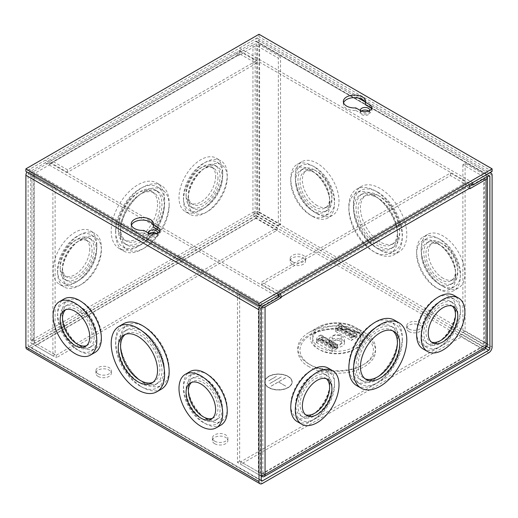 <?xml version="1.0" encoding="UTF-8"?>
<svg xmlns="http://www.w3.org/2000/svg" width="518" height="518" viewBox="0 0 518 518"><rect width="100%" height="100%" fill="white"/><g stroke="black" fill="none" stroke-linecap="round" stroke-linejoin="round"><path stroke-width="0.39" stroke-dasharray="2.59 1.94" d="M408.942 329.014A7.718 4.455 180 0 1 406.682 325.861A7.718 4.455 180 0 1 411.447 321.743A7.718 4.455 180 0 1 419.858 322.708A7.718 4.455 180 0 1 422.118 325.861A7.718 4.455 180 0 1 417.353 329.979A7.718 4.455 180 0 1 408.942 329.014M408.942 331.565A7.718 4.455 180 0 1 406.682 328.418A7.718 4.455 180 0 1 411.447 324.3A7.718 4.455 180 0 1 419.858 325.265A7.718 4.455 180 0 1 422.118 328.418A7.718 4.455 180 0 1 417.353 332.537A7.718 4.455 180 0 1 408.942 331.565M214.692 441.161A7.718 4.455 180 0 1 212.432 438.008A7.718 4.455 180 0 1 217.197 433.89A7.718 4.455 180 0 1 225.608 434.855A7.718 4.455 180 0 1 227.868 438.008A7.718 4.455 180 0 1 223.103 442.126A7.718 4.455 180 0 1 214.692 441.161M214.692 443.719A7.718 4.455 180 0 1 212.432 440.565A7.718 4.455 180 0 1 217.197 436.447A7.718 4.455 180 0 1 225.608 437.412A7.718 4.455 180 0 1 227.868 440.565A7.718 4.455 180 0 1 223.103 444.684A7.718 4.455 180 0 1 214.692 443.719M98.142 373.873A7.718 4.455 180 0 1 95.882 370.72A7.718 4.455 180 0 1 100.647 366.602A7.718 4.455 180 0 1 109.058 367.566A7.718 4.455 180 0 1 111.318 370.72A7.718 4.455 180 0 1 106.553 374.838A7.718 4.455 180 0 1 98.142 373.873M98.142 376.431A7.718 4.455 180 0 1 95.882 373.277A7.718 4.455 180 0 1 100.647 369.159A7.718 4.455 180 0 1 109.058 370.124A7.718 4.455 180 0 1 111.318 373.277A7.718 4.455 180 0 1 106.553 377.395A7.718 4.455 180 0 1 98.142 376.431M292.392 261.719A7.718 4.455 180 0 1 290.132 258.573A7.718 4.455 180 0 1 294.897 254.455A7.718 4.455 180 0 1 303.308 255.419A7.718 4.455 180 0 1 305.568 258.573A7.718 4.455 180 0 1 300.803 262.691A7.718 4.455 180 0 1 292.392 261.719M292.392 264.277A7.718 4.455 180 0 1 290.132 261.13A7.718 4.455 180 0 1 294.897 257.012A7.718 4.455 180 0 1 303.308 257.977A7.718 4.455 180 0 1 305.568 261.13A7.718 4.455 180 0 1 300.803 265.242A7.718 4.455 180 0 1 292.392 264.277M362.658 335.107L353.807 329.998L362.658 335.107A36.713 21.193 0 0 0 310.742 335.114A36.713 21.193 0 0 0 310.742 365.086A36.713 21.193 0 0 0 362.658 365.086A36.713 21.193 0 0 0 362.658 335.114A36.713 21.193 0 0 0 362.658 335.107C349.462 326.975 323.944 326.968 310.742 335.114L319.593 329.998A24.197 13.967 180 0 1 353.807 329.998L353.807 329.998A24.197 13.967 180 0 1 353.807 349.754A24.197 13.967 180 0 1 319.593 349.754A24.197 13.967 180 0 1 319.593 329.998M373.336 194.865A34.641 20.001 -120 0 0 356.015 193.156A34.641 20.001 -120 0 0 350.705 220.914A34.641 20.001 -120 0 0 373.336 251.437A34.641 20.001 -120 0 0 390.656 253.153A34.641 20.001 -120 0 0 395.966 225.395A34.641 20.001 -120 0 0 373.336 194.865M377.881 192.243A34.641 20.001 -120 0 0 360.56 190.527A34.641 20.001 -120 0 0 355.251 218.285A34.641 20.001 -120 0 0 377.881 248.815A34.641 20.001 -120 0 0 395.202 250.531A34.641 20.001 -120 0 0 400.511 222.772A34.641 20.001 -120 0 0 377.881 192.243M436.273 242.418A27.771 16.032 -120 0 0 422.384 241.045A27.771 16.032 -120 0 0 418.13 263.299A27.771 16.032 -120 0 0 436.273 287.775A27.771 16.032 -120 0 0 450.161 289.148A27.771 16.032 -120 0 0 454.415 266.893A27.771 16.032 -120 0 0 436.273 242.418M440.818 239.795A27.771 16.032 -120 0 0 426.929 238.422A27.771 16.032 -120 0 0 422.675 260.677A27.771 16.032 -120 0 0 440.818 285.146A27.771 16.032 -120 0 0 454.707 286.525A27.771 16.032 -120 0 0 458.961 264.271A27.771 16.032 -120 0 0 440.818 239.795M310.399 169.749A27.771 16.032 -120 0 0 296.51 168.369A27.771 16.032 -120 0 0 292.256 190.624A27.771 16.032 -120 0 0 310.399 215.099A27.771 16.032 -120 0 0 324.287 216.479A27.771 16.032 -120 0 0 328.541 194.224A27.771 16.032 -120 0 0 310.399 169.749M314.944 167.12A27.771 16.032 -120 0 0 301.055 165.747A27.771 16.032 -120 0 0 296.801 188.002A27.771 16.032 -120 0 0 314.944 212.477A27.771 16.032 -120 0 0 328.833 213.85A27.771 16.032 -120 0 0 333.087 191.595A27.771 16.032 -120 0 0 314.944 167.12M369.684 110.548A4.668 2.694 180 0 1 366.543 112.73A4.668 2.694 180 0 1 361.758 112.076A4.668 2.694 180 0 1 360.437 110.548M368.641 111.001A4.668 2.694 180 0 1 369.729 112.73A4.668 2.694 180 0 1 366.848 115.223A4.668 2.694 180 0 1 361.758 114.633A4.668 2.694 180 0 1 360.392 112.73A4.668 2.694 180 0 1 361.48 111.001M443.032 286.428A30.905 17.845 -120 0 0 458.482 287.956A30.905 17.845 -120 0 0 463.221 263.196A30.905 17.845 -120 0 0 443.032 235.962A30.905 17.845 -120 0 0 427.583 234.427A30.905 17.845 -120 0 0 422.843 259.194A30.905 17.845 -120 0 0 443.032 286.428M438.487 289.05A30.905 17.845 -120 0 0 453.936 290.585A30.905 17.845 -120 0 0 458.676 265.818A30.905 17.845 -120 0 0 438.487 238.584A30.905 17.845 -120 0 0 423.038 237.056A30.905 17.845 -120 0 0 418.298 261.817A30.905 17.845 -120 0 0 438.487 289.05M317.158 213.753A30.905 17.845 -120 0 0 332.608 215.287A30.905 17.845 -120 0 0 337.347 190.52A30.905 17.845 -120 0 0 317.158 163.287A30.905 17.845 -120 0 0 301.709 161.758A30.905 17.845 -120 0 0 296.969 186.519A30.905 17.845 -120 0 0 317.158 213.753M312.613 216.382A30.905 17.845 -120 0 0 328.062 217.91A30.905 17.845 -120 0 0 332.802 193.143A30.905 17.845 -120 0 0 312.613 165.909A30.905 17.845 -120 0 0 297.164 164.381A30.905 17.845 -120 0 0 292.424 189.148A30.905 17.845 -120 0 0 312.613 216.382M380.095 250.09A37.775 21.808 -120 0 0 398.983 251.962A37.775 21.808 -120 0 0 404.772 221.691A37.775 21.808 -120 0 0 380.095 188.41A37.775 21.808 -120 0 0 361.208 186.538A37.775 21.808 -120 0 0 355.419 216.802A37.775 21.808 -120 0 0 380.095 250.09M375.55 252.713A37.775 21.808 -120 0 0 394.438 254.584A37.775 21.808 -120 0 0 400.226 224.32A37.775 21.808 -120 0 0 375.55 191.032A37.775 21.808 -120 0 0 356.662 189.161A37.775 21.808 -120 0 0 350.874 219.431A37.775 21.808 -120 0 0 375.55 252.713M220.836 425.161A30.905 17.845 60 0 1 205.387 423.633A30.905 17.845 60 0 1 185.198 396.399A30.905 17.845 60 0 1 189.938 371.633M94.962 352.486A30.905 17.845 60 0 1 79.513 350.958A30.905 17.845 60 0 1 59.324 323.724A30.905 17.845 60 0 1 64.064 298.957M161.338 389.167A37.775 21.808 60 0 1 142.45 387.296A37.775 21.808 60 0 1 117.774 354.008A37.775 21.808 60 0 1 123.562 323.744M149.359 233.463A4.668 2.694 0 0 0 148.271 235.198A4.668 2.694 0 0 0 149.637 237.102A4.668 2.694 0 0 0 154.727 237.684A4.668 2.694 0 0 0 157.608 235.198A4.668 2.694 0 0 0 156.52 233.463M148.316 233.016A4.668 2.694 0 0 0 149.637 234.544A4.668 2.694 0 0 0 154.422 235.198A4.668 2.694 0 0 0 157.563 233.016M144.664 383.456A34.641 20.001 60 0 1 122.034 352.933A34.641 20.001 60 0 1 127.344 325.174A34.641 20.001 60 0 1 144.664 326.89A34.641 20.001 60 0 1 167.295 357.414A34.641 20.001 60 0 1 161.985 385.172A34.641 20.001 60 0 1 144.664 383.456M140.119 386.085A34.641 20.001 60 0 1 117.489 355.555A34.641 20.001 60 0 1 122.798 327.797A34.641 20.001 60 0 1 140.119 329.513A34.641 20.001 60 0 1 162.749 360.042A34.641 20.001 60 0 1 157.44 387.801A34.641 20.001 60 0 1 140.119 386.085M207.601 419.794A27.771 16.032 60 0 1 189.459 395.318A27.771 16.032 60 0 1 193.713 373.064A27.771 16.032 60 0 1 207.601 374.443A27.771 16.032 60 0 1 225.744 398.918A27.771 16.032 60 0 1 221.49 421.173A27.771 16.032 60 0 1 207.601 419.794M203.056 422.423A27.771 16.032 60 0 1 184.913 397.947A27.771 16.032 60 0 1 189.167 375.692A27.771 16.032 60 0 1 203.056 377.065A27.771 16.032 60 0 1 221.199 401.541A27.771 16.032 60 0 1 216.945 423.795A27.771 16.032 60 0 1 203.056 422.423M81.727 347.125A27.771 16.032 60 0 1 63.584 322.649A27.771 16.032 60 0 1 67.839 300.395A27.771 16.032 60 0 1 81.727 301.767A27.771 16.032 60 0 1 99.87 326.243A27.771 16.032 60 0 1 95.616 348.497A27.771 16.032 60 0 1 81.727 347.125M77.182 349.747A27.771 16.032 60 0 1 59.039 325.272A27.771 16.032 60 0 1 63.293 303.017A27.771 16.032 60 0 1 77.182 304.396A27.771 16.032 60 0 1 95.325 328.865A27.771 16.032 60 0 1 91.071 351.12A27.771 16.032 60 0 1 77.182 349.747M268.712 387.542A13.733 7.932 180 0 1 264.692 381.934A13.733 7.932 180 0 1 273.167 374.605A13.733 7.932 180 0 1 288.137 376.327A13.733 7.932 180 0 1 292.158 381.934A13.733 7.932 180 0 1 283.683 389.264A13.733 7.932 180 0 1 268.712 387.542M288.137 376.463A13.733 7.932 0 0 0 273.167 374.741A13.733 7.932 0 0 0 264.692 382.07A13.733 7.932 0 0 0 268.712 387.678A13.733 7.932 0 0 0 283.683 389.394A13.733 7.932 0 0 0 292.158 382.07A13.733 7.932 0 0 0 288.137 376.463M364.225 332.401L364.225 332.401A38.928 22.475 180 0 1 364.225 364.18A38.928 22.475 180 0 1 309.175 364.18A38.928 22.475 180 0 1 309.175 332.401A38.928 22.475 180 0 1 364.225 332.401L355.374 327.285A26.412 15.249 180 0 1 355.374 348.854A26.412 15.249 180 0 1 318.026 348.854A26.412 15.249 180 0 1 318.026 327.285A26.412 15.249 180 0 1 355.374 327.285L364.225 332.401M331.183 346.115A7.802 4.507 0 0 0 339.685 347.092A7.802 4.507 0 0 0 344.502 342.929A7.802 4.507 0 0 0 342.217 339.743A7.802 4.507 0 0 0 333.715 338.766A7.802 4.507 0 0 0 328.898 342.929A7.802 4.507 0 0 0 331.183 346.115M331.183 343.065A7.802 4.507 0 0 0 339.685 344.043A7.802 4.507 0 0 0 344.502 339.879A7.802 4.507 0 0 0 342.217 336.694A7.802 4.507 0 0 0 333.715 335.716A7.802 4.507 0 0 0 328.898 339.879A7.802 4.507 0 0 0 331.183 343.065M375.55 196.639A30.905 17.845 60 0 1 395.739 223.873A30.905 17.845 60 0 1 390.999 248.64A30.905 17.845 60 0 1 375.55 247.105A30.905 17.845 60 0 1 355.361 219.872A30.905 17.845 60 0 1 360.101 195.111A30.905 17.845 60 0 1 375.55 196.639M377.881 195.292A30.905 17.845 60 0 1 398.07 222.526A30.905 17.845 60 0 1 393.33 247.293A30.905 17.845 60 0 1 377.881 245.765A30.905 17.845 60 0 1 357.692 218.531A30.905 17.845 60 0 1 362.432 193.764A30.905 17.845 60 0 1 377.881 195.292M438.487 244.192A24.035 13.876 60 0 1 454.189 265.371A24.035 13.876 60 0 1 450.505 284.635A24.035 13.876 60 0 1 438.487 283.443A24.035 13.876 60 0 1 422.785 262.263A24.035 13.876 60 0 1 426.469 243A24.035 13.876 60 0 1 438.487 244.192M440.818 242.845A24.035 13.876 60 0 1 456.52 264.025A24.035 13.876 60 0 1 452.836 283.288A24.035 13.876 60 0 1 440.818 282.096A24.035 13.876 60 0 1 425.116 260.917A24.035 13.876 60 0 1 428.8 241.653A24.035 13.876 60 0 1 440.818 242.845M312.613 171.516A24.035 13.876 60 0 1 328.315 192.702A24.035 13.876 60 0 1 324.631 211.959A24.035 13.876 60 0 1 312.613 210.774A24.035 13.876 60 0 1 296.911 189.588A24.035 13.876 60 0 1 300.595 170.331A24.035 13.876 60 0 1 312.613 171.516M314.944 170.176A24.035 13.876 60 0 1 330.646 191.356A24.035 13.876 60 0 1 326.962 210.619A24.035 13.876 60 0 1 314.944 209.427A24.035 13.876 60 0 1 299.242 188.241A24.035 13.876 60 0 1 302.926 168.985A24.035 13.876 60 0 1 314.944 170.176M443.032 278.263A20.908 12.069 60 0 1 429.377 259.842A20.908 12.069 60 0 1 432.582 243.091A20.908 12.069 60 0 1 443.032 244.127A20.908 12.069 60 0 1 456.688 262.548A20.908 12.069 60 0 1 453.483 279.299A20.908 12.069 60 0 1 443.032 278.263M440.701 279.61A20.908 12.069 60 0 1 427.046 261.189A20.908 12.069 60 0 1 430.251 244.438A20.908 12.069 60 0 1 440.701 245.467A20.908 12.069 60 0 1 454.357 263.895A20.908 12.069 60 0 1 451.152 280.646A20.908 12.069 60 0 1 440.701 279.61M317.158 205.588A20.908 12.069 60 0 1 303.503 187.166A20.908 12.069 60 0 1 306.708 170.416A20.908 12.069 60 0 1 317.158 171.452A20.908 12.069 60 0 1 330.814 189.873A20.908 12.069 60 0 1 327.609 206.624A20.908 12.069 60 0 1 317.158 205.588M314.827 206.935A20.908 12.069 60 0 1 301.172 188.513A20.908 12.069 60 0 1 304.377 171.762A20.908 12.069 60 0 1 314.827 172.798A20.908 12.069 60 0 1 328.483 191.22A20.908 12.069 60 0 1 325.278 207.971A20.908 12.069 60 0 1 314.827 206.935M380.095 241.925A27.771 16.032 60 0 1 361.952 217.45A27.771 16.032 60 0 1 366.207 195.195A27.771 16.032 60 0 1 380.095 196.575A27.771 16.032 60 0 1 398.238 221.05A27.771 16.032 60 0 1 393.984 243.305A27.771 16.032 60 0 1 380.095 241.925M377.764 243.272A27.771 16.032 60 0 1 359.621 218.797A27.771 16.032 60 0 1 363.876 196.542A27.771 16.032 60 0 1 377.764 197.921A27.771 16.032 60 0 1 395.907 222.39A27.771 16.032 60 0 1 391.653 244.645A27.771 16.032 60 0 1 377.764 243.272M212.393 418.343A20.908 12.069 -120 0 0 213.623 417.78A20.908 12.069 -120 0 0 216.828 401.029A20.908 12.069 -120 0 0 203.173 382.608A20.908 12.069 -120 0 0 192.722 381.572A20.908 12.069 -120 0 0 191.621 382.355M86.519 345.668A20.908 12.069 -120 0 0 87.749 345.105A20.908 12.069 -120 0 0 90.954 328.354A20.908 12.069 -120 0 0 77.299 309.932A20.908 12.069 -120 0 0 66.848 308.896A20.908 12.069 -120 0 0 65.747 309.686M152.907 382.375A27.771 16.032 -120 0 0 154.124 381.785A27.771 16.032 -120 0 0 158.378 359.531A27.771 16.032 -120 0 0 140.236 335.055A27.771 16.032 -120 0 0 126.347 333.676A27.771 16.032 -120 0 0 125.233 334.44M142.45 381.688A30.905 17.845 -120 0 0 157.899 383.216A30.905 17.845 -120 0 0 162.639 358.456A30.905 17.845 -120 0 0 142.45 331.222A30.905 17.845 -120 0 0 127.001 329.688A30.905 17.845 -120 0 0 122.261 354.454A30.905 17.845 -120 0 0 142.45 381.688M140.119 383.035A30.905 17.845 -120 0 0 155.568 384.563A30.905 17.845 -120 0 0 160.308 359.796A30.905 17.845 -120 0 0 140.119 332.562A30.905 17.845 -120 0 0 124.67 331.034A30.905 17.845 -120 0 0 119.93 355.801A30.905 17.845 -120 0 0 140.119 383.035M205.387 418.026A24.035 13.876 -120 0 0 217.405 419.211A24.035 13.876 -120 0 0 221.089 399.954A24.035 13.876 -120 0 0 205.387 378.768A24.035 13.876 -120 0 0 193.369 377.583A24.035 13.876 -120 0 0 189.685 396.84A24.035 13.876 -120 0 0 205.387 418.026M203.056 419.366A24.035 13.876 -120 0 0 215.074 420.558A24.035 13.876 -120 0 0 218.758 401.301A24.035 13.876 -120 0 0 203.056 380.115A24.035 13.876 -120 0 0 191.038 378.923A24.035 13.876 -120 0 0 187.354 398.187A24.035 13.876 -120 0 0 203.056 419.366M79.513 345.351A24.035 13.876 -120 0 0 91.531 346.542A24.035 13.876 -120 0 0 95.215 327.279A24.035 13.876 -120 0 0 79.513 306.099A24.035 13.876 -120 0 0 67.495 304.908A24.035 13.876 -120 0 0 63.811 324.171A24.035 13.876 -120 0 0 79.513 345.351M77.182 346.697A24.035 13.876 -120 0 0 89.2 347.889A24.035 13.876 -120 0 0 92.884 328.626A24.035 13.876 -120 0 0 77.182 307.446A24.035 13.876 -120 0 0 65.164 306.255A24.035 13.876 -120 0 0 61.48 325.518A24.035 13.876 -120 0 0 77.182 346.697M268.868 387.587A13.513 7.802 0 0 0 283.599 389.277A13.513 7.802 0 0 0 291.938 382.07A13.513 7.802 0 0 0 287.982 376.554A13.513 7.802 0 0 0 273.251 374.857A13.513 7.802 0 0 0 264.912 382.07A13.513 7.802 0 0 0 268.868 387.587M287.982 376.418A13.513 7.802 180 0 1 291.938 381.934A13.513 7.802 180 0 1 283.599 389.141A13.513 7.802 180 0 1 268.868 387.451A13.513 7.802 180 0 1 264.912 381.934A13.513 7.802 180 0 1 273.251 374.728A13.513 7.802 180 0 1 287.982 376.418M340.002 335.418A4.668 2.694 0 0 0 334.913 334.829A4.668 2.694 0 0 0 332.032 337.322A4.668 2.694 0 0 0 333.398 339.225A4.668 2.694 0 0 0 338.487 339.814A4.668 2.694 0 0 0 341.368 337.322A4.668 2.694 0 0 0 340.002 335.418M340.002 341.025A4.668 2.694 0 0 0 334.913 340.436A4.668 2.694 0 0 0 332.032 342.929A4.668 2.694 0 0 0 333.398 344.833A4.668 2.694 0 0 0 338.487 345.422A4.668 2.694 0 0 0 341.368 342.929A4.668 2.694 0 0 0 340.002 341.025M488.759 352.777L255.659 218.195L29.241 348.918L262.341 483.495M485.677 348.439L255.659 215.637A1.593 0.919 120 0 0 256.786 213.688L256.786 41.964A1.593 0.919 120 0 0 256.455 41.233A1.593 0.919 120 0 0 255.659 41.31L239.575 50.596L239.575 48.038L472.675 182.621M255.659 218.195A4.727 2.726 120 0 0 259 212.412L259 40.682A4.727 2.726 120 0 0 258.022 38.52A4.727 2.726 120 0 0 255.659 38.753L239.575 48.038M26.878 349.151A4.727 2.726 120 0 0 29.241 348.918M262.341 306.611L29.241 172.034L45.325 162.749L45.325 160.191L29.241 169.477A4.727 2.726 120 0 0 26.878 171.97M29.241 172.034A1.593 0.919 120 0 0 28.114 173.983L28.114 345.713A1.593 0.919 120 0 0 28.445 346.438A1.593 0.919 120 0 0 29.241 346.361L261.214 480.29L28.114 345.713M255.659 215.637L29.241 346.361M239.575 50.596L470.461 183.896M45.325 160.191L278.425 294.768M45.325 162.749L278.425 297.326M337.775 328.386A3.134 1.807 120 0 1 335.638 331.52L335.638 328.962L341.446 325.602L341.446 328.159L335.638 331.52L335.638 328.962L351.185 337.937L351.185 340.494L356.993 337.134L356.993 334.583L351.185 337.937L351.185 340.494A3.134 1.807 -60 0 0 353.315 337.36L353.503 336.46L337.963 327.486L337.775 328.386L353.315 337.36M316.407 340.067L316.595 339.16A3.134 1.807 -60 0 1 318.732 336.033L319.897 335.36L335.437 344.328A3.134 1.807 -60 0 1 337.004 344.179A3.134 1.807 -60 0 1 337.574 344.988L337.762 348.238L337.762 345.681L331.954 349.041L316.407 340.067L316.407 342.625L316.407 340.061L322.215 336.706L322.215 339.264L316.407 342.625A3.134 1.807 120 0 0 318.544 339.491L318.732 338.591L334.272 347.559L334.084 348.465A3.134 1.807 -60 0 1 331.947 351.592L337.762 348.238A3.134 1.807 -60 0 1 336.195 348.394A3.134 1.807 -60 0 1 335.625 347.578L335.437 346.885L334.272 347.559M335.638 328.962L335.826 328.056A3.134 1.807 -60 0 1 337.963 324.928L339.128 324.255L354.668 333.229A3.134 1.807 -60 0 1 356.235 333.074A3.134 1.807 -60 0 1 356.805 333.89L356.993 337.134A3.134 1.807 -60 0 1 355.426 337.289A3.134 1.807 -60 0 1 354.856 336.473L339.316 327.505A3.134 1.807 120 0 0 339.886 328.315A3.134 1.807 120 0 0 341.453 328.166L341.446 325.602L356.993 334.583M335.625 347.578L320.085 338.604A3.134 1.807 120 0 0 320.655 339.42A3.134 1.807 120 0 0 322.222 339.264L322.222 336.706L337.762 345.681M331.954 349.041L331.954 351.592L332.135 348.135A3.134 1.807 -60 0 1 334.272 345.001L318.732 336.033M339.128 324.255A3.134 1.807 -60 0 1 340.695 324.1A3.134 1.807 -60 0 1 341.265 324.916L341.453 325.608M339.316 327.505L339.128 326.813L337.963 327.486M354.668 333.229L353.503 333.903L337.963 324.928M351.178 337.937L351.366 337.03A3.134 1.807 -60 0 1 353.503 333.903M354.856 336.473L354.668 335.787L353.503 336.46M354.668 335.787L339.128 326.813M319.897 335.36A3.134 1.807 -60 0 1 321.464 335.204A3.134 1.807 -60 0 1 322.034 336.02L322.222 336.706M320.085 338.604L319.897 337.917L318.732 338.591M335.437 344.328L334.272 345.001M335.437 346.885L319.897 337.917M276.444 376.308L268.674 380.788M281.209 376.916L269.736 383.54M285.671 377.706L271.102 386.117M278.425 381.98L285.709 386.182M268.751 380.834L276.521 376.346M269.813 383.585L281.287 376.962M271.179 386.163L285.748 377.751M285.787 386.143L278.503 381.934M227.24 177.499A27.771 16.032 -60 0 1 215.119 205.445A27.771 16.032 -60 0 1 193.713 212.885A27.771 16.032 -60 0 1 187.963 200.175A27.771 16.032 -60 0 1 200.084 172.222A27.771 16.032 -60 0 1 221.49 164.782A27.771 16.032 -60 0 1 227.24 177.499M183.417 197.552A27.771 16.032 120 0 0 189.167 210.263A27.771 16.032 120 0 0 210.573 202.823A27.771 16.032 120 0 0 222.695 174.87A27.771 16.032 120 0 0 216.945 162.16A27.771 16.032 120 0 0 195.539 169.6A27.771 16.032 120 0 0 183.417 197.552M101.366 250.168A27.771 16.032 -60 0 1 89.245 278.121A27.771 16.032 -60 0 1 67.839 285.56A27.771 16.032 -60 0 1 62.089 272.844A27.771 16.032 -60 0 1 74.21 244.897A27.771 16.032 -60 0 1 95.616 237.458A27.771 16.032 -60 0 1 101.366 250.168M57.543 270.221A27.771 16.032 120 0 0 63.293 282.938A27.771 16.032 120 0 0 84.699 275.498A27.771 16.032 120 0 0 96.821 247.546A27.771 16.032 120 0 0 91.071 234.829A27.771 16.032 120 0 0 69.665 242.269A27.771 16.032 120 0 0 57.543 270.221M169.159 205.419A34.641 20.001 -60 0 1 154.04 240.281A34.641 20.001 -60 0 1 127.344 249.566A34.641 20.001 -60 0 1 120.17 233.709A34.641 20.001 -60 0 1 135.289 198.847A34.641 20.001 -60 0 1 161.985 189.562A34.641 20.001 -60 0 1 169.159 205.419M115.624 231.08A34.641 20.001 120 0 0 122.798 246.937A34.641 20.001 120 0 0 149.495 237.658A34.641 20.001 120 0 0 164.614 202.797A34.641 20.001 120 0 0 157.44 186.94A34.641 20.001 120 0 0 130.743 196.218A34.641 20.001 120 0 0 115.624 231.08M188.39 197.371A24.035 13.876 -60 0 1 198.88 173.18A24.035 13.876 -60 0 1 217.405 166.738A24.035 13.876 -60 0 1 222.384 177.745A24.035 13.876 -60 0 1 211.894 201.936A24.035 13.876 -60 0 1 193.369 208.372A24.035 13.876 -60 0 1 188.39 197.371M186.059 196.024A24.035 13.876 -60 0 1 196.549 171.834A24.035 13.876 -60 0 1 215.074 165.391A24.035 13.876 -60 0 1 220.053 176.398A24.035 13.876 -60 0 1 209.563 200.589A24.035 13.876 -60 0 1 191.038 207.025A24.035 13.876 -60 0 1 186.059 196.024M62.516 270.04A24.035 13.876 -60 0 1 73.006 245.849A24.035 13.876 -60 0 1 91.531 239.413A24.035 13.876 -60 0 1 96.51 250.414A24.035 13.876 -60 0 1 86.02 274.605A24.035 13.876 -60 0 1 67.495 281.047A24.035 13.876 -60 0 1 62.516 270.04M60.185 268.7A24.035 13.876 -60 0 1 70.675 244.509A24.035 13.876 -60 0 1 89.2 238.066A24.035 13.876 -60 0 1 94.179 249.067A24.035 13.876 -60 0 1 83.689 273.258A24.035 13.876 -60 0 1 65.164 279.701A24.035 13.876 -60 0 1 60.185 268.7M153.205 234.045A30.905 17.845 -60 0 1 127.001 245.053A30.905 17.845 -60 0 1 120.597 230.905A30.905 17.845 -60 0 1 134.084 199.799A30.905 17.845 -60 0 1 157.899 191.518A30.905 17.845 -60 0 1 164.303 205.665A30.905 17.845 -60 0 1 154.319 232.621M118.266 229.558A30.905 17.845 -60 0 1 131.753 198.452A30.905 17.845 -60 0 1 155.568 190.177A30.905 17.845 -60 0 1 161.972 204.325A30.905 17.845 -60 0 1 148.485 235.425A30.905 17.845 -60 0 1 124.67 243.706A30.905 17.845 -60 0 1 118.266 229.558M164.614 200.239A37.775 21.808 120 0 0 156.792 182.951A37.775 21.808 120 0 0 127.681 193.072A37.775 21.808 120 0 0 111.195 231.08A37.775 21.808 120 0 0 119.017 248.375A37.775 21.808 120 0 0 148.129 238.254A37.775 21.808 120 0 0 164.614 200.239M115.741 233.709A37.775 21.808 -60 0 1 132.226 195.694A37.775 21.808 -60 0 1 161.338 185.573A37.775 21.808 -60 0 1 169.159 202.862A37.775 21.808 -60 0 1 152.674 240.876A37.775 21.808 -60 0 1 123.562 250.997A37.775 21.808 -60 0 1 115.741 233.709M96.821 244.988A30.905 17.845 120 0 0 90.417 230.84A30.905 17.845 120 0 0 66.602 239.122A30.905 17.845 120 0 0 53.114 270.221A30.905 17.845 120 0 0 59.518 284.369A30.905 17.845 120 0 0 83.333 276.088A30.905 17.845 120 0 0 96.821 244.988M57.66 272.844A30.905 17.845 -60 0 1 71.147 241.744A30.905 17.845 -60 0 1 94.962 233.463A30.905 17.845 -60 0 1 101.366 247.61A30.905 17.845 -60 0 1 87.879 278.716A30.905 17.845 -60 0 1 64.064 286.991A30.905 17.845 -60 0 1 57.66 272.844M222.695 172.313A30.905 17.845 120 0 0 216.291 158.165A30.905 17.845 120 0 0 192.476 166.446A30.905 17.845 120 0 0 178.988 197.552A30.905 17.845 120 0 0 185.392 211.694A30.905 17.845 120 0 0 209.207 203.419A30.905 17.845 120 0 0 222.695 172.313M183.534 200.175A30.905 17.845 -60 0 1 197.021 169.069A30.905 17.845 -60 0 1 220.836 160.794A30.905 17.845 -60 0 1 227.24 174.942A30.905 17.845 -60 0 1 213.753 206.041A30.905 17.845 -60 0 1 189.938 214.322A30.905 17.845 -60 0 1 183.534 200.175M157.543 204.325A27.771 16.032 -60 0 1 145.422 232.271A27.771 16.032 -60 0 1 124.016 239.711A27.771 16.032 -60 0 1 118.266 227.001A27.771 16.032 -60 0 1 130.387 199.048A27.771 16.032 -60 0 1 151.793 191.608A27.771 16.032 -60 0 1 157.543 204.325M159.874 205.665A27.771 16.032 -60 0 1 147.753 233.618A27.771 16.032 -60 0 1 126.347 241.058A27.771 16.032 -60 0 1 120.597 228.347A27.771 16.032 -60 0 1 132.718 200.395A27.771 16.032 -60 0 1 154.124 192.955A27.771 16.032 -60 0 1 159.874 205.665M89.75 249.067A20.908 12.069 -60 0 1 80.627 270.111A20.908 12.069 -60 0 1 64.517 275.712A20.908 12.069 -60 0 1 60.185 266.142A20.908 12.069 -60 0 1 69.308 245.098A20.908 12.069 -60 0 1 85.418 239.497A20.908 12.069 -60 0 1 89.75 249.067M92.081 250.414A20.908 12.069 -60 0 1 82.958 271.458A20.908 12.069 -60 0 1 66.848 277.052A20.908 12.069 -60 0 1 62.516 267.482A20.908 12.069 -60 0 1 71.639 246.445A20.908 12.069 -60 0 1 87.749 240.844A20.908 12.069 -60 0 1 92.081 250.414M215.624 176.398A20.908 12.069 -60 0 1 206.501 197.436A20.908 12.069 -60 0 1 190.391 203.037A20.908 12.069 -60 0 1 186.059 193.467A20.908 12.069 -60 0 1 195.182 172.429A20.908 12.069 -60 0 1 211.292 166.828A20.908 12.069 -60 0 1 215.624 176.398M217.955 177.745A20.908 12.069 -60 0 1 208.832 198.782A20.908 12.069 -60 0 1 192.722 204.383A20.908 12.069 -60 0 1 188.39 194.813A20.908 12.069 -60 0 1 197.513 173.776A20.908 12.069 -60 0 1 213.623 168.175A20.908 12.069 -60 0 1 217.955 177.745M255.154 46.089A1.593 0.919 180 0 1 257.407 46.089L257.407 213.597A1.593 0.919 0 0 0 255.154 213.597L255.154 46.089L239.031 55.4L236.817 54.118L236.817 53.49L48.083 162.458L48.083 163.086L50.298 164.361L50.298 163.733A1.593 0.919 60 0 1 50.628 163.008A1.593 0.919 60 0 1 51.424 163.086L240.158 54.118A1.593 0.919 -120 0 0 239.361 54.04A1.593 0.919 -120 0 0 239.031 54.772L239.031 55.4M50.298 164.361L34.175 173.672L34.175 341.181A1.593 0.919 -120 0 0 35.302 343.13L56.242 355.219L56.242 357.776L35.302 345.687A4.727 2.726 60 0 1 31.961 339.899A4.727 2.726 0 0 0 30.575 341.828A4.727 2.726 0 0 0 31.961 343.758L31.961 176.249L52.901 188.338L55.115 187.063L34.175 174.974A1.593 0.919 180 0 1 33.709 174.32A1.593 0.919 180 0 1 34.175 173.672M257.407 46.089L278.347 58.178L280.562 56.902L259.622 44.813A4.727 2.726 0 0 0 252.939 44.813L236.817 54.118M56.242 355.219L277.221 227.642L256.281 215.553A1.593 0.919 60 0 1 255.154 213.597L252.939 212.322A4.727 2.726 -120 0 0 256.281 218.104L277.221 230.199L56.242 357.776M48.083 163.086L31.961 172.39L31.961 339.899L34.175 341.181A1.593 0.919 0 0 0 33.709 341.828A1.593 0.919 0 0 0 34.175 342.482L34.175 174.974M31.961 172.39A4.727 2.726 0 0 0 30.575 174.32A4.727 2.726 0 0 0 31.961 176.249M259.622 44.813L259.622 212.322A4.727 2.726 0 0 0 252.939 212.322L252.939 44.813M259.622 212.322L280.562 224.411L280.562 56.902M257.407 213.597L278.347 225.686L278.347 58.178M55.115 187.063L55.115 354.571L34.175 342.482M52.901 188.338L52.901 355.847L31.961 343.758M240.158 54.118L256.242 63.403L67.508 172.371L51.424 163.086M280.562 224.411L278.347 225.686M48.083 162.458A4.727 2.726 60 0 1 49.061 160.295A4.727 2.726 60 0 1 51.424 160.528L240.158 51.56A4.727 2.726 -120 0 0 237.794 51.327A4.727 2.726 -120 0 0 236.817 53.49M277.221 227.642L277.221 230.199M55.115 354.571L52.901 355.847M67.508 172.371L67.508 169.813L256.242 60.846L256.242 63.403M240.158 51.56L256.242 60.846M67.508 169.813L51.424 160.528M290.76 404.869A27.771 16.032 120 0 0 296.51 417.579A27.771 16.032 120 0 0 317.916 410.139A27.771 16.032 120 0 0 330.037 382.193A27.771 16.032 120 0 0 324.287 369.476A27.771 16.032 120 0 0 302.881 376.916A27.771 16.032 120 0 0 290.76 404.869M334.583 384.816A27.771 16.032 -60 0 1 322.461 412.768A27.771 16.032 -60 0 1 301.055 420.208A27.771 16.032 -60 0 1 295.305 407.491A27.771 16.032 -60 0 1 307.427 379.545A27.771 16.032 -60 0 1 328.833 372.099A27.771 16.032 -60 0 1 334.583 384.816M416.634 332.193A27.771 16.032 120 0 0 422.384 344.91A27.771 16.032 120 0 0 443.79 337.471A27.771 16.032 120 0 0 455.911 309.518A27.771 16.032 120 0 0 450.161 296.808A27.771 16.032 120 0 0 428.755 304.247A27.771 16.032 120 0 0 416.634 332.193M460.457 312.14A27.771 16.032 -60 0 1 448.335 340.093A27.771 16.032 -60 0 1 426.929 347.533A27.771 16.032 -60 0 1 421.179 334.822A27.771 16.032 -60 0 1 433.301 306.87A27.771 16.032 -60 0 1 454.707 299.43A27.771 16.032 -60 0 1 460.457 312.14M348.841 365.727A34.641 20.001 120 0 0 356.015 381.585A34.641 20.001 120 0 0 382.711 372.306A34.641 20.001 120 0 0 397.83 337.445A34.641 20.001 120 0 0 390.656 321.587A34.641 20.001 120 0 0 363.96 330.866A34.641 20.001 120 0 0 348.841 365.727M402.376 340.067A34.641 20.001 -60 0 1 387.257 374.928A34.641 20.001 -60 0 1 360.56 384.207A34.641 20.001 -60 0 1 353.386 368.35A34.641 20.001 -60 0 1 368.505 333.488A34.641 20.001 -60 0 1 395.202 324.21A34.641 20.001 -60 0 1 402.376 340.067M329.61 384.997A24.035 13.876 120 0 0 324.631 373.99A24.035 13.876 120 0 0 306.106 380.432A24.035 13.876 120 0 0 295.616 404.623A24.035 13.876 120 0 0 300.595 415.624A24.035 13.876 120 0 0 319.12 409.188A24.035 13.876 120 0 0 329.61 384.997M331.941 386.344A24.035 13.876 120 0 0 326.962 375.336A24.035 13.876 120 0 0 308.437 381.779A24.035 13.876 120 0 0 297.947 405.97A24.035 13.876 120 0 0 302.926 416.971A24.035 13.876 120 0 0 321.451 410.528A24.035 13.876 120 0 0 331.941 386.344M455.484 312.322A24.035 13.876 120 0 0 450.505 301.321A24.035 13.876 120 0 0 431.98 307.757A24.035 13.876 120 0 0 421.49 331.947A24.035 13.876 120 0 0 426.469 342.955A24.035 13.876 120 0 0 444.994 336.512A24.035 13.876 120 0 0 455.484 312.322M457.815 313.668A24.035 13.876 120 0 0 452.836 302.667A24.035 13.876 120 0 0 434.311 309.104A24.035 13.876 120 0 0 423.821 333.294A24.035 13.876 120 0 0 428.8 344.295A24.035 13.876 120 0 0 447.325 337.859A24.035 13.876 120 0 0 457.815 313.668M397.403 340.248A30.905 17.845 120 0 0 390.999 326.1A30.905 17.845 120 0 0 367.184 334.382A30.905 17.845 120 0 0 353.697 365.481A30.905 17.845 120 0 0 360.101 379.629A30.905 17.845 120 0 0 383.916 371.348A30.905 17.845 120 0 0 397.403 340.248M399.734 341.595A30.905 17.845 120 0 0 393.33 327.447A30.905 17.845 120 0 0 369.515 335.722A30.905 17.845 120 0 0 356.028 366.828A30.905 17.845 120 0 0 362.432 380.976A30.905 17.845 120 0 0 386.247 372.695A30.905 17.845 120 0 0 399.734 341.595M356.662 385.58A37.775 21.808 120 0 0 385.774 375.459A37.775 21.808 120 0 0 402.259 337.445A37.775 21.808 120 0 0 394.438 320.15M423.038 348.899A30.905 17.845 120 0 0 446.853 340.617A30.905 17.845 120 0 0 460.34 309.518A30.905 17.845 120 0 0 453.936 295.37M297.164 421.574A30.905 17.845 120 0 0 320.979 413.293A30.905 17.845 120 0 0 334.466 382.193A30.905 17.845 120 0 0 328.062 368.045M392.767 330.847A27.771 16.032 120 0 0 391.653 330.089A27.771 16.032 120 0 0 370.247 337.529A27.771 16.032 120 0 0 358.126 365.481A27.771 16.032 120 0 0 363.876 378.198A27.771 16.032 120 0 0 365.093 378.781M452.253 306.093A20.908 12.069 120 0 0 451.152 305.309A20.908 12.069 120 0 0 435.042 310.91A20.908 12.069 120 0 0 425.919 331.947A20.908 12.069 120 0 0 430.251 341.517A20.908 12.069 120 0 0 431.481 342.081M326.379 378.768A20.908 12.069 120 0 0 325.278 377.985A20.908 12.069 120 0 0 309.168 383.585A20.908 12.069 120 0 0 300.045 404.623A20.908 12.069 120 0 0 304.377 414.193A20.908 12.069 120 0 0 305.607 414.75M262.846 305.691A1.593 0.919 180 0 1 260.593 305.691L260.593 473.199A1.593 0.919 0 0 0 262.846 473.199L262.846 305.691L278.425 296.697M469.917 188.701L467.702 187.419L467.702 186.791A1.593 0.919 -120 0 0 466.576 184.842L277.842 293.803A1.593 0.919 60 0 1 278.639 294.645M467.702 187.419L469.619 186.312M472.131 184.861L483.825 178.114L483.825 345.623A1.593 0.919 60 0 1 483.495 346.348A1.593 0.919 60 0 1 482.698 346.27L461.758 334.181L461.758 336.739L482.698 348.828A4.727 2.726 -120 0 0 485.062 349.061M260.593 305.691L239.653 293.602L237.438 294.884L258.378 306.973A4.727 2.726 0 0 0 261.389 307.763M461.758 334.181L240.779 461.765L261.719 473.853A1.593 0.919 -120 0 0 262.516 473.931A1.593 0.919 -120 0 0 262.846 473.199L265.061 474.482M486.039 346.898L483.825 345.623A1.593 0.919 0 0 0 484.291 344.969A1.593 0.919 0 0 0 483.825 344.321L483.825 176.813A1.593 0.919 180 0 1 484.291 177.46A1.593 0.919 180 0 1 483.825 178.114M487.263 176.755A4.727 2.726 0 0 0 486.039 175.531L465.099 163.442L462.885 164.724L483.825 176.813M258.378 306.973L258.378 474.482A4.727 2.726 0 0 0 261.214 475.265M258.378 474.482L237.438 462.393L237.438 294.884M260.593 473.199L239.653 461.111L239.653 293.602M462.885 164.724L462.885 332.232L483.825 344.321M465.099 163.442L465.099 330.95L486.039 343.039L486.039 175.531M487.425 344.969A4.727 2.726 0 0 0 486.039 343.039M277.842 293.803L261.758 284.518L450.492 175.557L466.576 184.842M237.438 462.393L239.653 461.111M468.939 184.777A4.727 2.726 -120 0 0 466.576 182.284L277.842 291.245A4.727 2.726 60 0 1 280.206 293.745M240.779 461.765L240.779 464.322L461.758 336.739M261.214 476.12L240.779 464.322M462.885 332.232L465.099 330.95M450.492 175.557L450.492 172.999L261.758 281.96L261.758 284.518M277.842 291.245L261.758 281.96M450.492 172.999L466.576 182.284M131.442 225.259A11.156 6.436 0 0 0 131.216 226.541A11.156 6.436 0 0 0 134.486 231.093A11.156 6.436 0 0 0 143.732 232.932L143.732 230.374M343.563 102.791A11.156 6.436 0 0 0 343.337 104.073A11.156 6.436 0 0 0 346.607 108.625A11.156 6.436 0 0 0 355.853 110.463L355.853 107.906M259 34.272L259 36.823L25.9 171.406M492.1 171.406L259 36.823M153.445 227.324A11.156 6.436 0 0 0 153.529 226.541A11.156 6.436 0 0 0 153.445 225.751M143.732 232.932L148.083 235.444A6.87 3.963 0 0 0 155.568 236.305A6.87 3.963 0 0 0 159.809 232.64A6.87 3.963 0 0 0 159.44 231.358M365.566 104.856A11.156 6.436 0 0 0 365.65 104.073A11.156 6.436 0 0 0 365.566 103.289M355.853 110.463L360.204 112.976A6.87 3.963 0 0 0 367.689 113.837A6.87 3.963 0 0 0 371.93 110.172A6.87 3.963 0 0 0 371.561 108.897M309.175 366.738C300.019 362.73 289.18 346.937 309.175 334.958C329.921 323.407 357.278 329.668 364.225 334.958C373.381 338.966 384.22 354.759 364.225 366.738C343.479 378.282 316.122 372.028 309.175 366.738M319.593 347.196C313.902 344.71 307.161 334.887 319.593 327.441C332.485 320.266 349.495 324.158 353.807 327.441C359.498 329.934 366.239 339.756 353.807 347.196C340.915 354.377 323.905 350.485 319.593 347.196M259 212.412L492.1 346.989M486.693 346.425L256.786 213.688M256.786 41.964L488.759 175.893L255.659 41.31M488.759 173.336L364.97 101.865M358.314 98.019L255.659 38.753M492.1 175.265L259 40.682M262.341 304.053L29.241 169.477M261.214 308.566L28.114 173.983M356.993 337.134L341.453 328.166M335.638 331.52L351.178 340.488M316.407 342.625L331.947 351.592M337.762 348.238L322.222 339.264M318.544 339.491L334.084 348.465M335.826 328.056L351.366 337.03M356.805 333.89L341.265 324.916M316.595 339.16L332.135 348.135M337.574 344.988L322.034 336.02M239.031 54.772L50.298 163.733M34.175 341.181L255.154 213.597M256.281 215.553L35.302 343.13M31.961 339.899L252.939 212.322M256.281 218.104L35.302 345.687M278.969 295.759L467.702 186.791M483.825 345.623L262.846 473.199M261.719 473.853L482.698 346.27M261.719 476.411L482.698 348.828M148.083 235.444L148.083 232.886M360.204 112.976L360.204 110.418M309.175 332.401L318.026 327.285C328.017 321.302 345.389 321.309 355.374 327.285L355.374 327.285M406.682 328.418L406.682 325.861M212.432 440.565L212.432 438.008M95.882 373.277L95.882 370.72M290.132 261.13L290.132 258.573M360.56 190.527L356.015 193.156M426.929 238.422L422.384 241.045M301.055 165.747L296.51 168.369M360.392 112.73L360.392 110.172M458.482 287.956L453.936 290.585M332.608 215.287L328.062 217.91M398.983 251.962L394.438 254.584M148.271 232.64L148.271 235.198M122.798 327.797L127.344 325.174M189.167 375.692L193.713 373.064M63.293 303.017L67.839 300.395M344.502 342.929L344.502 339.879M390.999 248.64L393.33 247.293M450.505 284.635L452.836 283.288M324.631 211.959L326.962 210.619M430.251 244.438L432.582 243.091M304.377 171.762L306.708 170.416M363.876 196.542L366.207 195.195M192.722 381.572L190.391 382.919M66.848 308.896L64.517 310.243M126.347 333.676L124.016 335.023M157.899 383.216L155.568 384.563M217.405 419.211L215.074 420.558M91.531 346.542L89.2 347.889M332.032 342.929L332.032 337.322M422.118 328.418L422.118 325.861M227.868 440.565L227.868 438.008M111.318 373.277L111.318 370.72M305.568 261.13L305.568 258.573M258.022 38.52L490.145 172.533M395.202 250.531L390.656 253.153M454.707 286.525L450.161 289.148M256.455 41.233L489.555 175.809M328.833 213.85L324.287 216.479M369.729 112.73L369.729 110.172M427.583 234.427L423.038 237.056M301.709 161.758L297.164 164.381M361.208 186.538L356.662 189.161M157.608 232.64L157.608 235.198M157.44 387.801L161.985 385.172M216.945 423.795L221.49 421.173M261.545 481.021L28.445 346.438M91.071 351.12L95.616 348.497M355.426 337.289L339.886 328.315M328.898 342.929L328.898 339.879M336.195 348.394L320.655 339.42M360.101 195.111L362.432 193.764M426.469 243L428.8 241.653M300.595 170.331L302.926 168.985M451.152 280.646L453.483 279.299M325.278 207.971L327.609 206.624M391.653 244.645L393.984 243.305M213.623 417.78L211.292 419.127M87.749 345.105L85.418 346.451M154.124 381.785L151.793 383.132M127.001 329.688L124.67 331.034M193.369 377.583L191.038 378.923M67.495 304.908L65.164 306.255M341.368 342.929L341.368 337.322M340.695 324.1L356.235 333.074M321.464 335.204L337.004 344.179M189.167 210.263L193.713 212.885M63.293 282.938L67.839 285.56M122.798 246.937L127.344 249.566M217.405 166.738L215.074 165.391M91.531 239.413L89.2 238.066M157.899 191.518L155.568 190.177M156.792 182.951L161.338 185.573M90.417 230.84L94.962 233.463M216.291 158.165L220.836 160.794M126.347 241.058L124.016 239.711M66.848 277.052L64.517 275.712M192.722 204.383L190.391 203.037M216.945 162.16L221.49 164.782M91.071 234.829L95.616 237.458M157.44 186.94L161.985 189.562M33.709 174.32L33.709 341.828M50.628 163.008L239.361 54.04M30.575 174.32L30.575 341.828M193.369 208.372L191.038 207.025M67.495 281.047L65.164 279.701M127.001 245.053L124.67 243.706M49.061 160.295L237.794 51.327M119.017 248.375L123.562 250.997M59.518 284.369L64.064 286.991M185.392 211.694L189.938 214.322M154.124 192.955L151.793 191.608M87.749 240.844L85.418 239.497M213.623 168.175L211.292 166.828M301.055 420.208L296.51 417.579M426.929 347.533L422.384 344.91M360.56 384.207L356.015 381.585M324.631 373.99L326.962 375.336M450.505 301.321L452.836 302.667M390.999 326.1L393.33 327.447M363.876 378.198L366.207 379.539M430.251 341.517L432.582 342.864M304.377 414.193L306.708 415.54M328.833 372.099L324.287 369.476M454.707 299.43L450.161 296.808M395.202 324.21L390.656 321.587M483.495 346.348L262.516 473.931M484.291 177.46L484.291 344.969M300.595 415.624L302.926 416.971M426.469 342.955L428.8 344.295M360.101 379.629L362.432 380.976M391.653 330.089L393.984 331.436M451.152 305.309L453.483 306.656M325.278 377.985L327.609 379.325M131.216 226.541L131.216 223.983M343.337 104.073L343.337 101.515M153.529 226.541L153.529 223.983M159.809 232.64L159.809 230.083M365.65 104.073L365.65 101.515M371.93 110.172L371.93 107.614"/><path stroke-width="0.78" d="M360.437 110.548A4.668 2.694 180 0 1 360.392 110.172A4.668 2.694 180 0 1 363.273 107.679A4.668 2.694 180 0 1 368.363 108.268A4.668 2.694 180 0 1 369.729 110.172A4.668 2.694 180 0 1 369.684 110.548M361.48 111.001A4.668 2.694 180 0 1 368.363 110.82A4.668 2.694 180 0 1 368.641 111.001M200.842 375.79A30.905 17.845 60 0 1 221.031 403.023A30.905 17.845 60 0 1 216.291 427.784A30.905 17.845 60 0 1 200.842 426.256A30.905 17.845 60 0 1 180.653 399.022A30.905 17.845 60 0 1 185.392 374.255A30.905 17.845 60 0 1 200.842 375.79M185.392 374.255L189.938 371.633A30.905 17.845 60 0 1 205.387 373.161A30.905 17.845 60 0 1 225.576 400.395A30.905 17.845 60 0 1 220.836 425.161L216.291 427.784M74.968 303.114A30.905 17.845 60 0 1 95.157 330.348A30.905 17.845 60 0 1 90.417 355.115A30.905 17.845 60 0 1 74.968 353.58A30.905 17.845 60 0 1 54.778 326.346A30.905 17.845 60 0 1 59.518 301.586A30.905 17.845 60 0 1 74.968 303.114M59.518 301.586L64.064 298.957A30.905 17.845 60 0 1 79.513 300.492A30.905 17.845 60 0 1 99.702 327.726A30.905 17.845 60 0 1 94.962 352.486L90.417 355.115M137.905 328.237A37.775 21.808 60 0 1 162.581 361.519A37.775 21.808 60 0 1 156.792 391.789A37.775 21.808 60 0 1 137.905 389.918A37.775 21.808 60 0 1 113.228 356.63A37.775 21.808 60 0 1 119.017 326.366A37.775 21.808 60 0 1 137.905 328.237M119.017 326.366L123.562 323.744A37.775 21.808 60 0 1 142.45 325.615A37.775 21.808 60 0 1 167.126 358.896A37.775 21.808 60 0 1 161.338 389.167L156.792 391.789M156.52 233.463A4.668 2.694 0 0 0 156.242 233.288A4.668 2.694 0 0 0 149.359 233.463M157.563 233.016A4.668 2.694 0 0 0 157.608 232.64A4.668 2.694 0 0 0 156.242 230.73A4.668 2.694 0 0 0 151.152 230.147A4.668 2.694 0 0 0 148.271 232.64A4.668 2.694 0 0 0 148.316 233.016M200.842 383.955A20.908 12.069 -120 0 0 190.391 382.919A20.908 12.069 -120 0 0 187.186 399.669A20.908 12.069 -120 0 0 200.842 418.091A20.908 12.069 -120 0 0 211.292 419.127A20.908 12.069 -120 0 0 214.497 402.376A20.908 12.069 -120 0 0 200.842 383.955M191.621 382.355A20.908 12.069 -120 0 0 189.853 399.391A20.908 12.069 -120 0 0 203.173 416.744A20.908 12.069 -120 0 0 212.393 418.343M74.968 311.279A20.908 12.069 -120 0 0 64.517 310.243A20.908 12.069 -120 0 0 61.312 326.994A20.908 12.069 -120 0 0 74.968 345.415A20.908 12.069 -120 0 0 85.418 346.451A20.908 12.069 -120 0 0 88.623 329.701A20.908 12.069 -120 0 0 74.968 311.279M65.747 309.686A20.908 12.069 -120 0 0 63.979 326.716A20.908 12.069 -120 0 0 77.299 344.075A20.908 12.069 -120 0 0 86.519 345.668M137.905 336.402A27.771 16.032 -120 0 0 124.016 335.023A27.771 16.032 -120 0 0 119.762 357.278A27.771 16.032 -120 0 0 137.905 381.753A27.771 16.032 -120 0 0 151.793 383.132A27.771 16.032 -120 0 0 156.047 360.878A27.771 16.032 -120 0 0 137.905 336.402M125.233 334.44A27.771 16.032 -120 0 0 122.423 356.999A27.771 16.032 -120 0 0 140.236 380.406A27.771 16.032 -120 0 0 152.907 382.375M261.214 480.29L262.341 480.937A1.593 0.919 -60 0 1 261.545 481.021A1.593 0.919 -60 0 1 261.214 480.29L261.214 308.566A1.593 0.919 -60 0 1 262.341 306.611L278.425 297.326L278.425 294.768L262.341 304.053A4.727 2.726 -60 0 0 259 309.842L259 481.565A4.727 2.726 -60 0 0 259.978 483.728A4.727 2.726 -60 0 0 262.341 483.495L488.759 352.777A4.727 2.726 -60 0 0 492.1 346.989L492.1 175.265A4.727 2.726 -60 0 0 491.122 173.103A4.727 2.726 -60 0 0 488.759 173.336L472.675 182.621L472.675 185.179L488.759 175.893A1.593 0.919 -60 0 1 489.555 175.809A1.593 0.919 -60 0 1 489.886 176.541L489.886 348.264A1.593 0.919 -60 0 1 488.759 350.22L485.677 348.439M26.878 171.97A4.727 2.726 120 0 0 25.9 175.265L25.9 346.989A4.727 2.726 120 0 0 26.878 349.151L259.978 483.728M262.341 480.937L488.759 350.22M470.461 183.896L472.675 185.179M154.319 232.621A30.905 17.845 -60 0 1 153.205 234.045M353.386 370.907A37.775 21.808 -60 0 1 369.871 332.899A37.775 21.808 -60 0 1 398.983 322.779A37.775 21.808 -60 0 1 406.805 340.067A37.775 21.808 -60 0 1 390.319 378.082A37.775 21.808 -60 0 1 361.208 388.202A37.775 21.808 -60 0 1 353.386 370.907M398.983 322.779L394.438 320.15A37.775 21.808 120 0 0 365.326 330.27A37.775 21.808 120 0 0 348.841 368.285A37.775 21.808 120 0 0 356.662 385.58L361.208 388.202M421.179 337.38A30.905 17.845 -60 0 1 434.667 306.274A30.905 17.845 -60 0 1 458.482 297.992A30.905 17.845 -60 0 1 464.886 312.14A30.905 17.845 -60 0 1 451.398 343.246A30.905 17.845 -60 0 1 427.583 351.521A30.905 17.845 -60 0 1 421.179 337.38M458.482 297.992L453.936 295.37A30.905 17.845 120 0 0 430.121 303.652A30.905 17.845 120 0 0 416.634 334.751A30.905 17.845 120 0 0 423.038 348.899L427.583 351.521M295.305 410.049A30.905 17.845 -60 0 1 308.793 378.949A30.905 17.845 -60 0 1 332.608 370.668A30.905 17.845 -60 0 1 339.012 384.816A30.905 17.845 -60 0 1 325.524 415.915A30.905 17.845 -60 0 1 301.709 424.197A30.905 17.845 -60 0 1 295.305 410.049M332.608 370.668L328.062 368.045A30.905 17.845 120 0 0 304.247 376.321A30.905 17.845 120 0 0 290.76 407.426A30.905 17.845 120 0 0 297.164 421.574L301.709 424.197M360.457 366.828A27.771 16.032 120 0 0 366.207 379.539A27.771 16.032 120 0 0 387.613 372.099A27.771 16.032 120 0 0 399.734 344.153A27.771 16.032 120 0 0 393.984 331.436A27.771 16.032 120 0 0 372.578 338.876A27.771 16.032 120 0 0 360.457 366.828M365.093 378.781A27.771 16.032 120 0 0 386.033 369.936A27.771 16.032 120 0 0 397.403 342.806A27.771 16.032 120 0 0 392.767 330.847M428.25 333.294A20.908 12.069 120 0 0 432.582 342.864A20.908 12.069 120 0 0 448.692 337.263A20.908 12.069 120 0 0 457.815 316.226A20.908 12.069 120 0 0 453.483 306.656A20.908 12.069 120 0 0 437.373 312.257A20.908 12.069 120 0 0 428.25 333.294M431.481 342.081A20.908 12.069 120 0 0 447.112 335.094A20.908 12.069 120 0 0 455.484 314.879A20.908 12.069 120 0 0 452.253 306.093M302.376 405.97A20.908 12.069 120 0 0 306.708 415.54A20.908 12.069 120 0 0 322.818 409.939A20.908 12.069 120 0 0 331.941 388.895A20.908 12.069 120 0 0 327.609 379.325A20.908 12.069 120 0 0 311.499 384.926A20.908 12.069 120 0 0 302.376 405.97M305.607 414.75A20.908 12.069 120 0 0 321.238 407.763A20.908 12.069 120 0 0 329.61 387.555A20.908 12.069 120 0 0 326.379 378.768M278.425 296.697L278.969 296.387L281.183 297.662L281.183 297.034L469.917 188.073L469.917 188.701L486.039 179.39A4.727 2.726 0 0 0 487.425 177.46A4.727 2.726 0 0 0 487.263 176.755M278.639 294.645A1.593 0.919 60 0 1 278.969 295.759L278.969 296.387M469.619 186.312L472.131 184.861M261.389 307.763A4.727 2.726 0 0 0 265.061 306.973L281.183 297.662M261.214 475.265A4.727 2.726 0 0 0 265.061 474.482A4.727 2.726 60 0 1 264.083 476.644A4.727 2.726 60 0 1 261.719 476.411L261.214 476.12M264.083 476.644L485.062 349.061A4.727 2.726 -120 0 0 486.039 346.898A4.727 2.726 0 0 0 487.425 344.969L487.425 177.46M280.206 293.745A4.727 2.726 60 0 1 281.183 297.034M469.917 188.073A4.727 2.726 -120 0 0 468.939 184.777M134.486 228.535A11.156 6.436 180 0 1 131.216 223.983A11.156 6.436 180 0 1 138.105 218.033A11.156 6.436 180 0 1 150.259 219.425A11.156 6.436 180 0 1 153.529 223.983A11.156 6.436 180 0 1 153.445 224.767L157.796 227.279A6.87 3.963 180 0 1 159.809 230.083A6.87 3.963 180 0 1 155.568 233.747A6.87 3.963 180 0 1 148.083 232.886L143.732 230.374A11.156 6.436 180 0 1 134.486 228.535M153.445 225.751A11.156 6.436 0 0 0 150.259 221.982A11.156 6.436 0 0 0 139.154 220.37A11.156 6.436 0 0 0 131.442 225.259M346.607 106.067A11.156 6.436 180 0 1 343.337 101.515A11.156 6.436 180 0 1 350.226 95.565A11.156 6.436 180 0 1 362.38 96.963A11.156 6.436 180 0 1 365.65 101.515A11.156 6.436 180 0 1 365.566 102.299L369.917 104.811A6.87 3.963 180 0 1 371.93 107.614A6.87 3.963 180 0 1 367.689 111.279A6.87 3.963 180 0 1 360.204 110.418L355.853 107.906A11.156 6.436 180 0 1 346.607 106.067M365.566 103.289A11.156 6.436 0 0 0 362.38 99.521A11.156 6.436 0 0 0 351.275 97.908A11.156 6.436 0 0 0 343.563 102.791M25.9 168.849L259 303.425L492.1 168.849L259 34.272L25.9 168.849L25.9 171.406L259 305.983L492.1 171.406L492.1 168.849M259 303.425L259 305.983M153.445 224.767L153.445 227.324L157.796 229.837L157.796 227.279M159.44 231.358A6.87 3.963 0 0 0 157.796 229.837M365.566 102.299L365.566 104.856L369.917 107.368L369.917 104.811M371.561 108.897A6.87 3.963 0 0 0 369.917 107.368M259 481.565L25.9 346.989M489.886 348.264L486.693 346.425M488.759 175.893L489.886 176.541M364.97 101.865L358.314 98.019M259 309.842L25.9 175.265M486.039 179.39L486.039 346.898L265.061 474.482L265.061 306.973M490.145 172.533L491.122 173.103"/></g></svg>
